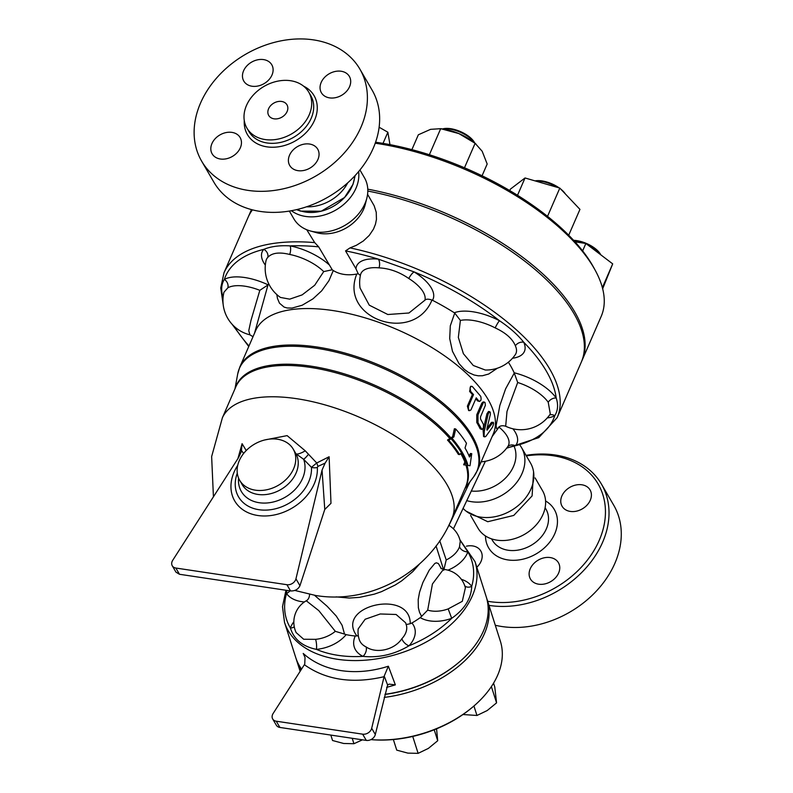 <?xml version="1.0" encoding="UTF-8"?>
<svg xmlns="http://www.w3.org/2000/svg" width="793" height="793" viewBox="0 0 793 793"><rect width="100%" height="100%" fill="white"/><g stroke="black" fill="none" stroke-linecap="round" stroke-linejoin="round"><path stroke-width="1.19" d="M354.749 175.967A37.667 28.915 149.8 0 1 333.714 206.101A37.667 28.915 149.8 0 1 297.117 209.511M306.564 206.804A37.321 28.647 -30.2 0 0 347.721 182.836M359.863 69.08L372.115 90.144A91.532 70.26 149.8 0 1 328.352 196.912A91.532 70.26 149.8 0 1 213.902 182.221L201.65 161.177A91.532 70.26 -30.2 0 0 316.1 175.858A91.532 70.26 -30.2 0 0 359.863 69.08A91.532 70.26 -30.2 0 0 313.473 39.878A91.532 70.26 -30.2 0 0 218.491 75.92A91.532 70.26 -30.2 0 0 201.65 161.167M274.071 118.821A10.557 8.108 149.8 0 1 268.718 115.451A10.557 8.108 149.8 0 1 273.773 103.13A10.557 8.108 149.8 0 1 286.977 104.825A10.557 8.108 149.8 0 1 285.034 114.658A10.557 8.108 149.8 0 1 274.071 118.821M290.635 80.727A35.764 27.458 -30.2 0 0 253.522 94.813A35.764 27.458 -30.2 0 0 246.94 128.129A35.764 27.458 -30.2 0 0 291.655 133.868A35.764 27.458 -30.2 0 0 308.764 92.147A35.764 27.458 -30.2 0 0 290.635 80.727M251.996 86.229A16.197 12.43 149.8 0 1 243.788 81.064A16.197 12.43 149.8 0 1 251.53 62.171A16.197 12.43 149.8 0 1 271.781 64.768A16.197 12.43 149.8 0 1 268.797 79.855A16.197 12.43 149.8 0 1 251.996 86.229M240.329 147.825A16.197 12.43 149.8 0 1 226.392 158.769A16.197 12.43 149.8 0 1 212.147 153.842A16.197 12.43 149.8 0 1 219.889 134.949A16.197 12.43 149.8 0 1 240.13 137.546A16.197 12.43 149.8 0 1 240.329 147.825M309.518 144.029A16.197 12.43 149.8 0 1 317.725 149.193A16.197 12.43 149.8 0 1 309.984 168.086A16.197 12.43 149.8 0 1 289.732 165.489A16.197 12.43 149.8 0 1 292.706 150.402A16.197 12.43 149.8 0 1 309.518 144.029M321.175 82.432A16.197 12.43 149.8 0 1 335.122 71.479A16.197 12.43 149.8 0 1 349.366 76.415A16.197 12.43 149.8 0 1 341.624 95.309A16.197 12.43 149.8 0 1 321.373 92.712A16.197 12.43 149.8 0 1 321.175 82.432M488.964 605.376A91.532 70.26 -30.2 0 0 584.391 569.711A91.532 70.26 -30.2 0 0 601.49 484.186A91.532 70.26 -30.2 0 0 555.1 454.974A91.532 70.26 -30.2 0 0 526.037 455.341M526.354 455.876A88.717 68.099 149.8 0 1 553.187 455.737A88.717 68.099 149.8 0 1 598.794 541.332A88.717 68.099 149.8 0 1 487.655 601.263M590.279 500.234A16.197 12.43 149.8 0 1 576.342 511.188A16.197 12.43 149.8 0 1 562.088 506.251A16.197 12.43 149.8 0 1 569.83 487.358A16.197 12.43 149.8 0 1 590.081 489.955A16.197 12.43 149.8 0 1 590.279 500.234M538.655 584.193A16.197 12.43 149.8 0 1 530.448 579.029A16.197 12.43 149.8 0 1 538.189 560.136A16.197 12.43 149.8 0 1 558.441 562.733A16.197 12.43 149.8 0 1 555.457 577.819A16.197 12.43 149.8 0 1 538.655 584.193M466.403 546.199A16.197 12.43 149.8 0 1 480.855 551.085A16.197 12.43 149.8 0 1 476.821 567.233M495.308 625.261A91.532 70.26 -30.2 0 0 594.324 593.204A91.532 70.26 -30.2 0 0 613.742 505.24L601.49 484.186M367.565 194.295L374.147 205.734L376.239 212.266L376.447 219.374L375.476 224.161L373.493 229.118L369.26 235.402L363.333 240.983L356.414 245.275L350.02 247.892A181.656 80.49 23.5 0 1 557.152 417.673L581.319 362.104A181.656 80.49 -156.5 0 0 367.803 191.044M252.452 209.858A181.656 80.49 -156.5 0 0 248.14 217.232L223.983 272.802A181.656 80.49 23.5 0 1 314.702 242.599L306.722 229.712M581.685 361.231A181.656 80.49 -156.5 0 0 582.072 360.369A181.656 80.49 -156.5 0 0 367.774 189.16M252.045 209.758A181.656 80.49 -156.5 0 0 248.893 215.498A181.656 80.49 -156.5 0 0 248.526 216.37M375.238 143.206A181.656 80.49 23.5 0 1 595.295 270.433A181.656 80.49 23.5 0 1 601.203 316.377L582.072 360.369M470.606 515.46L478.05 528.257A37.321 28.647 -30.2 0 0 524.718 534.234A37.321 28.647 -30.2 0 0 542.551 490.708L535.106 477.921M330.83 735.091L332.554 740.503L343.686 743.487L353.936 743.715L362.46 739.829M393.358 739.532L396.738 750.138L407.87 753.122L418.119 753.35L428.359 748.414L437.716 740.731L436.556 728.836M462.973 714.523L476.96 715.474L487.199 710.548L496.567 702.866L494.782 687.035L493.553 683.179M352.211 738.293L353.936 743.715M434.227 729.778L437.716 740.731M412.727 736.439L418.119 753.35M473.936 705.988L476.96 715.474M491.382 686.609L496.567 702.866M371.937 739.7A97.866 63.182 -17.7 0 0 471.607 707.951L472.539 707.178A99.977 64.54 162.3 0 1 370.896 739.621L371.937 739.7M384.228 697.414A99.977 64.54 -17.7 0 0 487.12 599.567L500.333 641.061A99.977 64.54 162.3 0 1 472.539 707.178M487.12 599.567A99.977 64.54 -17.7 0 0 486.634 598.13M296.156 658.805A99.977 64.54 -17.7 0 0 296.592 660.262A99.977 64.54 -17.7 0 0 301.072 669.897M389.968 144.633L387.866 132.233L379.123 127.227M383.019 143.374L387.866 132.233M600.797 254.831L600.569 254.414A19.716 8.733 -156.5 0 0 573.617 240.329M574.043 240.785A21.124 9.357 23.5 0 1 584.124 243.213M587.197 244.492A21.124 9.357 23.5 0 1 600.678 254.741M582.637 250.895L585.858 243.471L575.004 241.845M602.66 288.741L612.692 263.871L585.858 243.471M602.373 287.621L612.692 263.871M565.369 193.958A19.716 8.733 -156.5 0 0 560.78 189.111M559.174 187.901A19.716 8.733 -156.5 0 0 535.087 180.893M535.543 181.032A21.124 9.357 23.5 0 1 557.251 187.336M517.512 195.276L525.035 177.969L510.385 189.14L509.76 190.578M568.71 235.214L579.951 209.372L559.818 188.09L525.035 177.969M547.527 216.35L559.818 188.09M474.71 142.958L474.452 142.482A19.716 8.733 -156.5 0 0 460.495 131.598A19.716 8.733 -156.5 0 0 443.019 128.813L442.494 128.952M442.623 128.972A21.124 9.357 23.5 0 1 474.611 142.879M429.37 154.734L440.69 128.684L443.337 129.081A32.384 14.353 23.5 0 1 458.949 133.611L440.7 128.684L430.559 129.348L418.347 134.78L411.884 149.649M482.065 175.778L487.18 164.012L482.184 151.275L475.116 143.305L458.949 133.611A32.384 14.353 23.5 0 1 474.045 142.433L475.81 143.83L475.116 143.305L464.48 167.779M452.06 518.077A125.314 55.52 -156.5 0 0 452.228 517.69A125.314 55.52 -156.5 0 0 359.288 417.197A125.314 55.52 -156.5 0 0 222.397 417.752L211.642 456.57L213.426 496.805M329.115 456.748L325.12 463.112L322.057 470.061L324.773 509.453L330.988 503.317L329.115 456.748L316.734 462.983L305.246 450.82L287.125 435.625L264.693 439.976M322.057 470.061L295.948 578.821A7.038 5.402 149.8 0 1 286.917 584.709L175.838 568.036A7.038 5.402 149.8 0 1 172.269 565.786A7.038 5.402 149.8 0 1 172.705 560.324L238.594 457.531L241.32 451.623L242.093 443.683L237.9 458.612M242.093 443.683L246.217 450.553M464.876 464.976L470.001 465.749L471.756 453.675L469.476 457.036A127.931 56.68 -156.5 0 0 465.015 447.995L466.472 443.287A128.803 57.066 -156.5 0 0 455.668 428.954L453.893 436.913L448.759 440.244A126.721 56.144 23.5 0 1 459.603 454.587L461.982 452.476A126.781 56.174 23.5 0 1 466.443 461.516L464.876 464.976L463.627 464.787L465.184 461.328A125.363 55.54 -156.5 0 0 461.219 453.12M459.603 454.587L458.374 454.399A125.314 55.52 -156.5 0 0 447.49 440.056L452.615 436.715L454.369 428.755L455.668 428.954M595.295 270.433L593.808 267.707A178.841 79.241 -156.5 0 0 375.585 142.225M453.893 436.913L452.615 436.715M448.759 440.244L447.49 440.056M466.443 461.516L465.184 461.328M471.756 453.675L470.487 453.487L468.95 455.747M486.852 429.816L487.378 429.945L486.952 428.607L490.332 414.471L490.302 412.32L489.459 411.745L488.201 413.916L484.305 431.204L484.097 435.516L484.741 436.834L485.782 436.497L492.384 427.328C493.851 423.928 493.98 422.391 492.77 422.719L487.051 430.143M493.355 422.312L491.472 422.362L493.355 422.312M484.88 436.893L483.581 436.566L483.125 430.46L486.892 413.857L488.508 411.448L489.777 411.696M487.001 428.418L491.472 422.362M470.705 391.455L470.031 387.916L471.052 386.469L472.291 386.478L480.717 396.322C481.589 399.94 480.915 401.486 478.704 400.961L476.256 397.828L470.963 409.892L469.684 410.605L468.485 409.466L468.376 406.482L473.53 394.597L470.705 391.455L469.615 391.464L470.566 386.34L471.637 386.31M477.535 400.871L479.497 401.456L477.535 400.871A129.556 57.403 -156.5 0 0 475.869 398.72M469.793 410.615L468.643 410.566L467.384 406.145L472.41 394.567A129.556 57.403 -156.5 0 0 469.615 391.464M472.41 394.567L473.53 394.597M480.152 428.775L481.42 429.013C483.006 429.459 483.68 427.913 483.433 424.384L480.479 418.843L480.508 416.89L485.375 405.372L484.999 402.467L484.136 402.091L483.314 402.745L477.981 414.868L477.991 422.679L481.896 429.469L480.152 428.775A129.556 57.403 -156.5 0 0 476.771 422.51L476.781 414.729L481.817 403.151L483.185 401.932L484.394 402.081M469.942 481.837L448.977 525.382A23.146 10.715 -81.5 0 0 448.788 525.273M291.418 210.72A40.84 31.343 -30.2 0 0 335.954 209.957A40.84 31.343 -30.2 0 0 358.614 171.605M289.356 211.077L293.856 218.818A40.84 31.343 -30.2 0 0 310.331 230.951A40.84 31.343 -30.2 0 0 366.862 198.042A40.84 31.343 -30.2 0 0 364.443 177.731L359.943 169.989M466.641 500.591A40.84 31.343 -30.2 0 0 512.01 487.695A40.84 31.343 -30.2 0 0 521.536 447.599L530.497 463.003A40.84 31.343 149.8 0 1 513.854 508.838A40.84 31.343 149.8 0 1 463.013 508.293M521.536 447.599A40.84 31.343 -30.2 0 0 520.079 445.379M308.209 454.597A8.445 2.161 -52.1 0 1 303.64 459.306L311.451 467.325A7.038 4.213 176.5 0 0 317.329 467.474L317.934 466.403A7.038 0.813 67.8 0 0 316.734 462.983L311.451 467.325A40.284 30.927 149.8 0 1 268.054 509.998A40.284 30.927 149.8 0 1 237.285 473.183M293.222 449.125A30.977 23.78 149.8 0 1 287.522 477.971A30.977 23.78 149.8 0 1 255.366 490.173A30.977 23.78 149.8 0 1 239.674 480.29A30.977 23.78 149.8 0 1 254.484 444.149A30.977 23.78 149.8 0 1 293.222 449.125L295.839 453.626A8.445 2.24 150.5 0 0 305.246 450.82M239.674 480.29L242.143 484.543A30.977 23.78 149.8 0 0 257.844 494.426A30.977 23.78 149.8 0 0 289.871 482.362A30.977 23.78 149.8 0 0 295.839 453.626L303.64 459.306A35.16 26.992 149.8 0 1 275.191 501.483A35.16 26.992 149.8 0 1 238.574 478.07M324.773 509.453L299.952 585.71C298.188 589.368 295.046 591.112 290.545 590.944L286.917 584.709M172.269 565.786L175.987 572.179L179.466 574.271L290.545 590.944M304.383 664.732C326.012 680.057 352.578 684.042 384.07 676.697L371.689 728.291A7.038 5.402 149.8 0 1 362.649 734.169L276.251 721.204A7.038 5.402 149.8 0 1 272.683 718.954A7.038 5.402 149.8 0 1 273.129 713.492L304.74 664.137L305.037 657.447L303.204 653.452L306.197 655.989C315.951 663.652 327.618 668.539 341.208 670.63C354.838 672.623 369.003 671.621 383.703 667.617L388.362 666.229L384.209 676.062L387.618 685.053L389.085 684.131L395.36 684.874L388.362 666.229M384.07 676.697L384.209 676.062M272.683 718.954L276.321 725.198A7.038 5.402 -30.2 0 0 279.889 727.439L366.287 740.404A7.038 5.402 -30.2 0 0 375.317 734.526L387.618 685.053M386.637 687.382L395.36 684.874M301.568 669.123A99.977 64.54 162.3 0 1 295.67 657.367L284.509 622.346A99.977 64.54 -17.7 0 0 337.59 659.3A99.977 64.54 -17.7 0 0 439.6 633.647A99.977 64.54 -17.7 0 0 475.037 561.652L486.198 596.673A99.977 64.54 162.3 0 1 458.404 662.779A99.977 64.54 162.3 0 1 384.972 694.301M384.942 694.44A98.57 63.628 -17.7 0 0 457.779 663.305L458.404 662.779M495.179 327.896C505.785 332.822 512.526 338.799 515.381 345.827A34.714 15.384 23.5 0 1 515.331 354.62A35.209 35.209 0 0 1 485.276 370.014L473.292 365.494L463.399 353.698L458.334 337.402L460.386 320.431A34.714 15.384 23.5 0 1 495.179 327.896A7.038 0.991 117.5 0 1 499.481 320.719A41.652 18.457 -156.5 0 0 454.31 312.769L454.746 313.066L450.305 325.804L449.71 338.601L452.486 351.329L458.969 363.541L464.163 369.251L468.524 372.492L474.055 374.99L478.238 375.803L482.451 375.743L488.736 373.999L497.36 368.22M460.386 320.431L454.746 313.066M515.381 345.827A7.038 5.66 155.5 0 1 523.737 342.239C517.651 334.626 509.572 327.45 499.481 320.719A178.841 79.241 23.5 0 0 414.105 271.9L378.37 259.133A41.652 18.457 -156.5 0 0 355.968 268.768L358.168 273.674L360.369 275.458M493.266 433.949A129.556 57.403 -156.5 0 0 397.343 329.65A129.556 57.403 -156.5 0 0 255.653 330.631L239.803 367.08A129.556 57.403 -156.5 0 1 381.492 366.098A129.556 57.403 -156.5 0 1 477.416 470.398L493.266 433.949M499.055 426.882C500.641 425.633 502.851 425.415 505.686 426.238L506.985 411.468L517.7 382.494L514.26 373.077L505.587 388.877L499.818 405.57L496.131 425.554L496.468 428.507L497.429 428.557L499.233 426.733M514.26 373.077L514.142 372.769A138.002 61.14 23.5 0 0 508.353 362.193M276.816 294.56L277.481 298.475L279.483 303.184L284.092 307.089L287.185 307.991L292.032 308.08L302.183 305.236L312.938 298.872L321.661 290.853L328.926 280.712L333.278 270.532C339.791 274.537 347.621 275.706 356.771 274.051C338.72 318.667 413.559 344.668 431.987 300.051L432.472 300.279A138.002 61.14 23.5 0 1 454.31 312.769M254.533 333.199L268.034 284.806A138.002 61.14 23.5 0 1 268.807 283.983M431.987 300.051C428.478 298.872 426.138 298.911 424.949 300.17L408.95 312.997L387.836 314.514L369.27 305.166L360.062 288.008A35.209 35.209 0 0 1 360.518 274.794A34.714 15.384 23.5 0 1 379.014 267.865A7.038 3.707 95.7 0 0 378.37 259.133A178.841 79.241 23.5 0 0 345.56 250.885L355.968 268.768M379.014 267.865C389.403 268.411 399.325 271.959 408.801 278.512A7.038 2.032 122.1 0 1 414.105 271.9A41.652 18.457 -156.5 0 1 432.472 300.279M350.02 247.892L345.56 250.885M310.331 230.951L316.556 232.686A35.209 27.021 -30.2 0 0 365.295 204.316L366.862 198.042M323.713 271.593L314.702 285.252L302.143 294.887L289.693 299.149L280.484 297.444A35.209 35.209 0 0 1 266.051 260.619A34.714 15.384 23.5 0 1 267.806 257.348C272.019 252.848 279.324 251.887 289.713 254.464A34.714 15.384 23.5 0 1 311.887 262.86A34.714 15.384 23.5 0 1 323.713 271.593L332.237 269.779L318.667 246.851L314.702 242.599M332.237 269.779L333.278 270.532M356.771 274.051L358.168 273.674M549.618 414.967A7.038 5.977 -119 0 1 554.773 415.691C557.935 410.536 558.411 404.648 556.21 398.027A41.652 18.457 -156.5 0 0 514.142 372.769M506.757 448.025L515.311 445.765A41.652 18.457 -156.5 0 0 512.922 428.795M267.806 257.348A7.038 6.235 43.2 0 0 263.811 249.349A41.652 18.457 -156.5 0 0 265.328 265.159M289.713 254.464A7.038 2.785 101.2 0 0 290.099 245.88C279.661 245.275 270.899 246.425 263.811 249.349A178.841 79.241 23.5 0 0 224.35 279.423C221.356 284.181 220.88 290.069 222.912 297.088A41.652 18.457 -156.5 0 0 223.101 297.345M223.12 297.117A7.038 5.105 -35.1 0 0 222.912 297.088A178.841 79.241 23.5 0 0 223.041 298.029M223.963 292.201L227.888 287.77A7.038 5.977 61 0 0 224.35 279.423A41.652 18.457 -156.5 0 1 268.034 284.806M227.888 287.77A34.714 15.384 23.5 0 1 244.868 286.194A34.714 15.384 23.5 0 1 259.826 290.327L267.856 285.014M259.826 290.327L250.984 320.402L248.764 330.661L249.904 334.815L252.997 336.728M507.768 446.628A7.038 6.235 -136.8 0 1 515.311 445.765A178.841 79.241 23.5 0 0 554.773 415.691A41.652 18.457 -156.5 0 1 547.249 417.941M517.7 382.494A34.714 15.384 23.5 0 1 548.231 402.259A7.038 5.105 144.9 0 1 556.21 398.027A178.841 79.241 23.5 0 0 523.737 342.239A41.652 18.457 -156.5 0 1 512.496 358.248M447.986 570.167A31.68 20.449 -17.7 0 0 467.84 551.898A7.038 4.837 19.2 0 1 459.534 546.694A24.633 15.9 162.3 0 1 446.211 559.957L443.763 570.217M436.051 545.961L443.485 569.384M446.211 559.957L439.748 540.796M448.977 525.382A24.642 24.642 0 0 1 460.257 541.222L459.534 546.694M448.174 608.905A24.633 15.9 162.3 0 1 427.695 610.124L432.423 583.995L443.426 569.374A24.642 24.642 0 0 1 465.382 587.821L462.299 601.322L448.174 608.905L451.703 618.302C464.51 609.361 471.181 598.715 471.716 586.384A97.162 62.726 162.3 0 0 467.84 551.898L459.95 539.983M336.113 596.881L349.307 598.051L359.566 597.347L374.246 594.175L381.483 591.667L395.201 585.016L401.565 580.942L412.786 571.634L419.616 563.892M441.433 568.769L438.36 563.536L436.378 562.822L434.842 563.426L429.231 570.167L422.897 582.478L419.556 592.202L418.198 599.597L418.357 607.735L419.517 612.305L421.579 616.399L420.231 617.628A67.593 43.635 162.3 0 1 411.894 622.991L410.239 623.695C410.447 588.287 334.289 605.773 356.88 635.946L355.234 635.996A67.593 43.635 162.3 0 1 346.144 634.628L344.519 634.083L342.09 625.251L336.242 616.022L327.182 606.308L314.563 595.325M366.088 646.919A24.633 15.9 162.3 0 1 359.407 639.981A24.642 24.642 0 0 1 358.198 628.879L365.147 619.254L380.273 613.97L396.113 614.486L405.58 622.753A24.642 24.642 0 0 1 406.353 625.023A24.633 15.9 162.3 0 1 406.69 626.728A24.633 15.9 162.3 0 1 401.873 638.702C394.428 649.923 376.397 654.007 366.088 646.919A7.038 4.451 -64.1 0 1 362.986 656.356C379.014 658.002 394.349 654.483 408.99 645.799A31.68 20.449 -17.7 0 0 411.894 622.991M294.272 626.787A7.038 4.837 19.2 0 1 290.407 627.997C293.886 639.366 302.549 646.483 316.397 649.368A31.68 20.449 -17.7 0 0 346.144 634.628M286.818 590.389L286.531 593.511A31.68 20.449 -17.7 0 0 304.423 601.946M289.901 590.844A7.038 5.273 -34.6 0 1 286.531 593.511A97.162 62.726 162.3 0 0 290.407 627.997A31.68 20.449 -17.7 0 1 293.846 621.732M344.519 634.083L335.31 631.327A24.633 15.9 162.3 0 1 332.108 633.676A24.633 15.9 162.3 0 1 315.594 639.336A7.038 1.735 -95.2 0 1 316.397 649.368A97.162 62.726 162.3 0 0 362.986 656.356A31.68 20.449 -17.7 0 1 355.234 635.996M315.594 639.336L303.689 639.257L296.146 632.586M309.597 594.274C309.409 597.535 308.299 599.706 306.267 600.777L318.796 610.62L335.31 631.327M401.873 638.702A7.038 3.539 -137.1 0 0 408.99 645.799A97.162 62.726 162.3 0 0 451.703 618.302A31.68 20.449 -17.7 0 1 420.231 617.628M410.239 623.695C407.096 624.478 405.689 624.606 406.026 624.071M358.327 635.659L356.88 635.946M464.777 585.839A7.038 5.273 145.4 0 0 471.716 586.384A31.68 20.449 -17.7 0 0 461.348 579.326M427.695 610.124L421.579 616.399M443.426 569.374L440.66 568.155M471.181 490.996A35.209 27.021 -30.2 0 0 505.726 477.862A35.209 27.021 -30.2 0 0 514.32 446.806M244.284 120.655A38.579 29.619 -30.2 0 0 295.65 140.728A38.579 29.619 -30.2 0 0 303.57 86.15M308.764 92.147L310.757 95.576A35.764 27.458 149.8 0 1 293.658 137.298A35.764 27.458 149.8 0 1 248.933 131.559L246.94 128.129M485.485 535.959A38.024 29.182 -30.2 0 0 536.157 553.891A38.024 29.182 -30.2 0 0 545.584 500.978M545.108 507.698L545.98 509.185A30.977 23.78 149.8 0 1 531.161 545.326A30.977 23.78 149.8 0 1 492.423 540.35L491.561 538.863M465.957 465.134A125.314 55.52 23.5 0 1 465.679 486.763L452.139 517.898M460.753 453.546A125.314 55.52 23.5 0 1 464.847 461.992M222.308 417.961L235.838 386.825A125.314 55.52 23.5 0 1 329.075 371.065A125.314 55.52 23.5 0 1 449.72 438.41M468.039 465.451A126.84 56.194 -156.5 0 0 451.832 438.053M450.979 438.598A126.721 56.144 23.5 0 1 461.486 452.882M466.096 462.18A126.721 56.144 23.5 0 1 467.216 465.322M450.781 437.736A125.463 55.589 -156.5 0 0 327.182 369.26A125.463 55.589 -156.5 0 0 235.283 388.114M465.114 488.052A125.463 55.589 -156.5 0 0 466.988 465.293M486.892 413.857L488.161 414.105M483.125 430.46L484.414 430.748M467.384 406.145L468.494 406.165M481.817 403.151L483.016 403.29M476.781 414.729L477.981 414.868M476.771 422.51L477.991 422.679M317.934 466.403L325.12 463.112M237.741 465.293A45.657 35.051 -30.2 0 0 263.107 515.965A45.657 35.051 -30.2 0 0 317.329 467.474M241.578 450.573L243.6 453.497M299.952 585.71L295.948 578.821M179.466 574.271L175.838 568.036M371.689 728.291L375.317 734.526M276.251 721.204L279.889 727.439M362.649 734.169L366.287 740.404M408.801 278.512A34.714 15.384 23.5 0 1 423.175 291.973A34.714 15.384 23.5 0 1 424.949 300.17M329.075 264.733A41.652 18.457 -156.5 0 0 290.099 245.88A178.841 79.241 23.5 0 1 318.667 246.851M248.972 345.996A178.841 79.241 23.5 0 1 234.252 326.438M223.973 292.151L223.973 292.151A35.209 35.209 0 0 0 249.904 334.815M499.005 427.14A34.714 15.384 23.5 0 1 507.847 446.499A35.209 35.209 0 0 1 481.143 461.823M548.231 402.259L550.302 413.976A35.209 35.209 0 0 1 505.686 426.238M234.966 388.838L237.712 373.949A129.408 57.334 23.5 0 1 380.957 367.337A129.408 57.334 23.5 0 1 473.817 476.613L477.416 470.398M355.165 175.521L353.014 184.313L344.549 197.507L321.215 211.206L300.577 211.116L296.523 209.649M466.145 511.168L487.754 521.725L513.765 515.43L532.093 495.922L533.58 471.914M248.893 215.498L251.46 209.6M296.592 660.262L300.131 671.364M452.228 517.69C431.313 570.613 372.086 604.791 315.842 595.523L294.847 590.448M453.418 528.842L485.395 461.278M492.136 436.556L499.392 426.614M506.608 448.214L538.774 437.617L557.152 417.673M223.983 272.802L220.741 287.938L223.19 304.73M231.962 324.109L248.744 346.521M285.966 590.26L282.496 606.655L284.509 622.346M475.037 561.652L459.9 539.775M296.156 632.606L296.176 632.665A24.642 24.642 0 0 1 306.267 600.777M237.712 373.949L239.803 367.08M464.797 488.775L473.817 476.613"/></g></svg>
